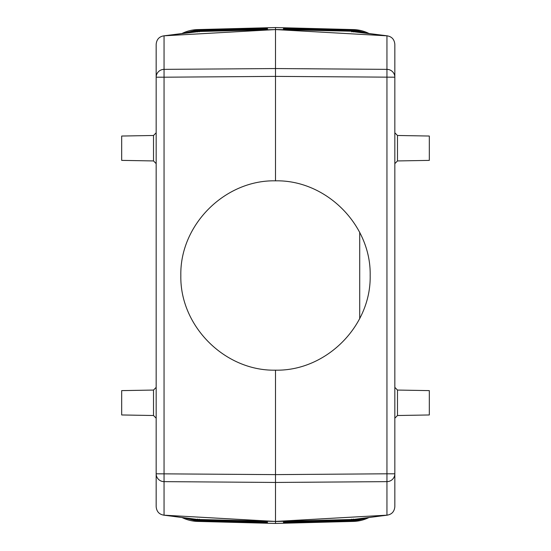 <?xml version="1.0" encoding="UTF-8"?>
<svg xmlns="http://www.w3.org/2000/svg" width="551" height="551" viewBox="0 0 551 551"><rect width="100%" height="100%" fill="white"/><g stroke="black" fill="none" stroke-linecap="round" stroke-linejoin="round"><path stroke-width="0.83" d="M267.214 521.563L267.552 523.243L195.577 521.301A37.124 37.124 0 0 0 197.623 521.411L197.616 521.411A37.137 37.124 -44.2 0 1 195.577 521.301A37.124 37.124 0 0 1 181.906 517.458A37.124 37.124 0 0 0 195.577 521.301M283.531 521.57L351.717 519.786L353.453 519.703L353.315 519.063L353.453 519.703L360.14 518.594L351.717 519.786L283.531 521.57L283.448 523.243L355.423 521.301A37.124 37.124 0 0 1 353.377 521.411L353.384 521.411A37.137 37.124 -135.8 0 0 355.423 521.301A37.124 37.124 0 0 0 369.094 517.458M353.384 521.411L275.5 523.45L275.5 521.508L351.435 519.517A37.137 37.124 44.2 0 0 355.154 519.235L387.491 515.137L275.5 521.439L275.5 370.169C326.102 371.229 371.229 326.102 370.169 275.5C371.229 224.898 326.102 179.771 275.5 180.831L275.5 29.561L387.491 35.863L355.154 31.765A37.137 37.124 -44.2 0 0 351.435 31.483L386.947 35.815C391.713 36.511 394.344 39.328 394.833 44.266L394.833 77.202A7.955 7.838 180 0 0 386.947 69.364L275.5 68.551L164.053 69.364L164.053 35.815L275.5 29.561L199.565 31.483L164.053 35.815C159.287 36.511 156.656 39.328 156.167 44.266L156.167 77.202A7.955 7.838 0 0 1 164.053 69.364L164.053 77.202L275.5 76.382L394.833 77.202L394.833 473.798A7.955 7.838 180 0 1 386.947 481.636L275.5 482.449L164.053 481.636A7.955 7.838 -0 0 1 156.167 473.798L156.167 77.202L164.053 77.202L164.053 515.185L163.509 515.137L195.846 519.235A37.137 37.124 135.8 0 0 199.565 519.517L275.5 521.439L164.053 515.185C159.287 514.489 156.656 511.672 156.167 506.734L156.167 473.798L275.5 474.618L386.947 473.798L386.947 35.815M283.737 522.403L353.363 520.853L353.329 519.71M283.751 522.121L353.356 520.578L366.332 517.809M283.772 521.845L353.349 520.302L365.23 517.947M283.786 521.563L353.343 520.02L363.977 518.112M283.483 522.961L353.37 521.136L367.331 517.685M197.616 521.411L275.5 523.45L353.377 521.411L368.247 517.568M397.485 390.06L397.485 415.516L429.312 414.965L429.312 390.618L397.485 390.06L394.833 387.367M397.485 415.516L394.833 418.216M267.228 29.155L267.552 27.757L195.577 29.699A37.124 37.124 0 0 1 197.623 29.589L197.616 29.589A37.137 37.124 44.2 0 0 195.577 29.699A37.124 37.124 0 0 0 181.906 33.542M351.717 519.786L351.696 519.145L351.717 519.786L386.947 515.185L386.947 473.798L394.833 473.798L394.833 506.734C394.344 511.672 391.713 514.489 386.947 515.185M394.833 163.633L397.485 160.94L429.312 160.382L429.312 136.035L397.485 135.484L394.833 132.784M283.71 28.046L355.423 29.699A37.124 37.124 0 0 0 353.377 29.589L353.384 29.589A37.137 37.124 135.8 0 1 355.423 29.699A37.124 37.124 0 0 1 369.094 33.542A37.124 37.124 0 0 0 355.423 29.699M283.531 29.43L351.717 31.214L351.696 31.855L351.717 31.214L353.453 31.297L353.315 31.937L353.453 31.297L360.14 32.406L351.717 31.214L283.531 29.43L283.448 27.757M283.751 28.879L353.356 30.422L353.329 31.29M283.737 28.597L353.363 30.147L366.332 33.191M359.72 318.74L359.72 232.26M283.786 29.437L353.343 30.98L363.977 32.888M197.547 519.703L190.86 518.594L197.547 519.703L197.685 519.063L197.547 519.703M267.228 521.845L197.651 520.302L197.671 519.71M164.053 515.185L199.283 519.786L267.469 521.57L197.657 520.02L187.023 518.112M351.717 31.214L275.5 29.492L275.5 27.55L197.616 29.589M267.214 29.437L267.497 28.872L197.651 30.698L197.671 31.29M267.469 29.43L199.283 31.214L197.547 31.297L197.685 31.937L197.547 31.297L190.86 32.406L199.283 31.214L267.469 29.43L197.657 30.98L187.023 32.888M267.263 28.597L197.637 30.147L197.651 30.698L185.77 33.053M267.249 28.879L197.644 30.422L184.668 33.191M275.5 370.169C224.898 371.229 179.771 326.102 180.831 275.5C179.771 224.898 224.898 179.771 275.5 180.831M267.249 522.121L197.644 520.578L185.77 517.947M267.263 522.403L197.637 520.853L184.668 517.809M156.167 387.367L153.515 390.06L121.688 390.618L121.688 414.965L153.515 415.516L156.167 418.216M275.5 523.45L197.623 521.411L197.637 520.853L183.669 517.685M267.517 522.961L197.63 521.136L182.753 517.568M283.772 29.155L353.349 30.698L365.23 33.053M267.517 28.039L197.63 29.864L275.5 27.55L353.384 29.589M283.483 28.039L353.37 29.864L367.331 33.315M153.515 160.94L153.515 135.484L121.688 136.035L121.688 160.382L153.515 160.94L156.167 163.633M153.515 135.484L156.167 132.784M199.283 31.214L199.304 31.855L199.283 31.214L199.565 31.483A37.137 37.124 -135.8 0 0 195.846 31.765L164.053 35.815M275.5 27.55L353.377 29.589L368.247 33.432M153.515 390.06L153.515 415.516M397.485 160.94L397.485 135.484M267.469 521.57L199.283 519.786L199.304 519.145L199.283 519.786M182.753 33.432L197.63 29.864L183.669 33.315"/></g></svg>
